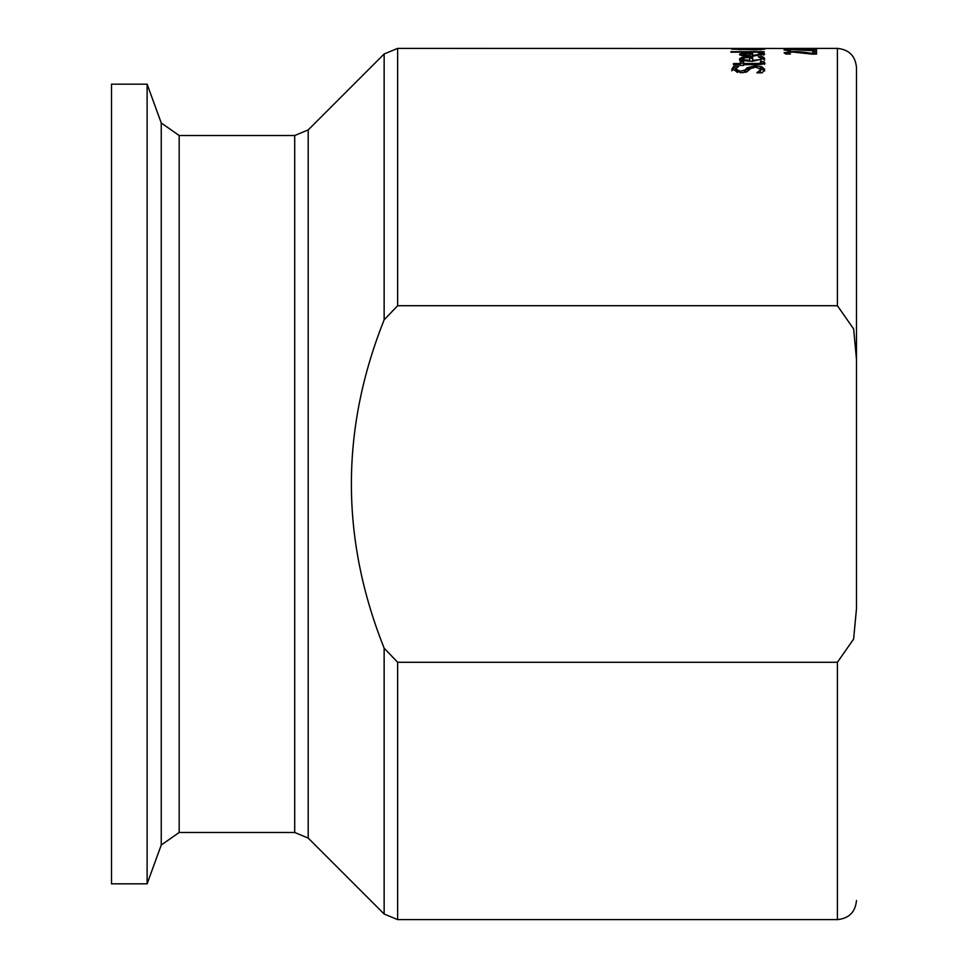 <?xml version="1.0" encoding="UTF-8"?>
<svg xmlns="http://www.w3.org/2000/svg" width="968" height="968" viewBox="0 0 968 968"><rect width="100%" height="100%" fill="white"/><g stroke="black" fill="none" stroke-linecap="round" stroke-linejoin="round"><path stroke-width="1.45" d="M756.94 72.709L761.066 69.406L755.754 67.191L750.878 68.401L746.63 72.019L740.883 72.733L731.784 69.151L733.853 66.248L738.899 66.248L735.45 69.067L740.447 71.221L745.396 69.841L747.066 67.772L755.088 65.885L761.828 66.731L764.72 69.309L762.252 72.806L756.94 72.806M761.066 69.406L759.916 72.806M760.098 67.966L764.72 70.979M743.267 72.636L747.066 69.442L752.003 67.687M735.45 69.067L735.45 70.737L737.265 72.455M733.853 66.248L733.853 67.905L736.007 67.905M731.784 70.821L733.853 67.905M739.625 60.331L742.916 58.733L742.94 60.512M761.187 58.395L762.687 58.395L764.696 60.113M760.933 60.645L761.187 58.491L758.307 56.785L762.687 56.785L762.687 58.395M749.571 58.322L752.632 58.31M744.803 59.834L749.571 60.294L749.571 57.487L744.779 57.777L742.916 58.745L744.803 59.834L744.803 60.839M749.571 60.294L749.571 61.238M762.687 56.785L764.696 58.479L752.354 61.286C743.025 60.899 738.778 60.028 739.625 58.697L742.274 57.221L752.632 56.688L752.632 61.286M752.632 60.294C759.529 59.943 762.385 59.338 761.187 58.491M742.274 57.221L742.274 58.854M760.34 61.613L763.946 61.613L764.611 62.763C766.015 63.61 763.413 64.239 756.831 64.662L743.618 64.662L743.618 65.437L740.29 65.437L740.29 64.662L733.441 64.662L733.441 63.549L740.29 63.549L740.29 64.662M740.29 63.549L740.29 61.613L743.618 61.613L743.618 63.549L759.614 63.404L759.614 64.59M763.946 61.613L764.611 64.408M761.114 63.259L763.946 63.259M759.614 63.404L761.114 62.509L761.029 64.457M761.114 62.509L760.34 61.674M743.618 63.549L743.618 64.662M740.29 63.259L743.618 63.259M761.187 54.438L764.018 54.982M749.571 54.377L752.632 54.377M740.677 55.079L742.916 54.692M742.916 54.293L749.571 55.454L749.571 53.349L744.779 53.567L742.916 54.293L742.916 55.624M749.571 55.454L749.571 56.18M761.187 54.099L758.307 52.841L762.687 52.841L764.696 54.087L752.354 56.217C742.855 55.89 738.62 55.224 739.625 54.244L742.274 53.167L752.632 52.78L752.632 55.454L761.187 54.099L761.187 55.684M752.632 55.454L752.632 56.217M762.687 52.841L762.687 54.438M744.803 55.103L744.803 55.878M742.274 53.167L742.274 54.765M744.719 48.545L759.59 48.824M759.59 48.69L764.817 49.138L755.415 49.84L731.687 49.138L753.927 48.92M761.344 49.078L747.659 49.259L761.344 49.683M741.73 49.344L734.361 49.15L741.73 49.67M753.927 48.69L744.719 48.678M730.937 52.199L764.151 52.199M730.937 51.691L764.151 51.691M787.722 50.058L790.481 50.808L784.032 50.034L792.768 49.307L812.817 50.469L812.817 49.223L816.508 49.223L816.508 50.88L793.01 49.61L789.005 49.731L787.722 50.808M812.817 50.82L816.508 50.82M812.817 52.962L816.508 52.962L816.508 54.111L811.995 54.111L793.01 52.066L789.005 52.272L787.722 52.804L787.722 54.002M785.121 53.663L787.722 53.288M787.722 52.804L790.481 54.002L785.943 54.002L784.032 52.768L792.768 51.522L799.132 51.715L799.132 52.332M799.132 51.715L804.577 52.272L804.577 52.962M804.577 52.272L812.817 53.482L812.817 54.111M812.817 53.482L812.817 51.364L816.508 51.364L816.508 54.111M789.114 48.4L816.508 48.945L784.709 48.945M784.709 48.69L802.411 48.557M802.411 48.473L397.63 48.4L384.139 53.99L384.139 319.839L397.63 305.719L837.405 305.719L853.619 328.926L856.486 359.382L856.486 608.618L853.619 639.074L837.405 662.281L397.63 662.281L384.139 648.161C340.47 538.716 340.47 429.284 384.139 319.839M856.486 107.75L856.486 608.618M856.486 359.382L856.486 67.482C855.349 55.89 848.996 49.525 837.405 48.4L837.405 305.719M179.177 135.52L161.245 122.972L161.245 845.028L179.177 832.48L179.177 135.52L294.708 135.52L294.708 832.48L308.199 838.07L308.199 129.93L384.139 53.99M161.245 122.972L147.124 84.168L147.124 883.832L161.245 845.028M308.199 129.93L294.708 135.52M147.124 84.168L111.514 84.168L111.514 883.832L147.124 883.832M761.828 66.731L761.828 68.389M755.088 65.885L755.088 67.203M747.066 67.772L747.066 69.442M745.396 69.841L745.396 71.511M740.447 71.221L740.447 72.733M764.018 57.523L764.018 59.145M750.442 56.688L750.442 58.31M754.98 63.549L754.98 64.662M764.018 53.373L764.018 54.873M750.442 52.78L750.442 54.377M397.63 305.719L397.63 48.4M384.139 648.161L384.139 914.01L397.63 919.6L397.63 662.281M837.405 662.281L837.405 919.6C848.996 918.475 855.349 912.11 856.486 900.518M792.126 48.4L837.405 48.4M397.63 919.6L837.405 919.6M308.199 838.07L384.139 914.01M179.177 832.48L294.708 832.48"/></g></svg>
